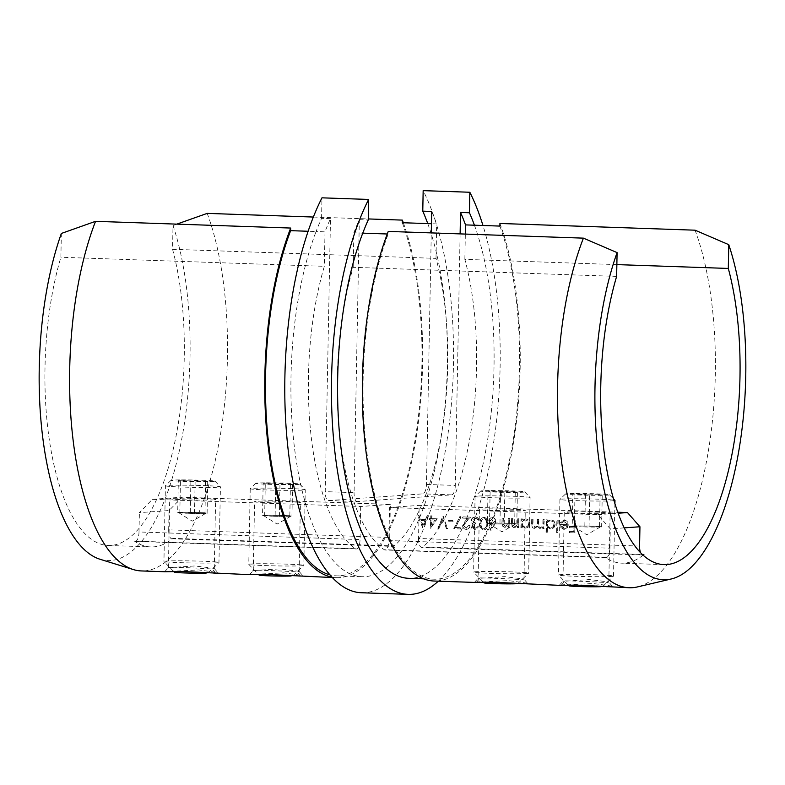 <?xml version="1.0" encoding="UTF-8"?>
<svg xmlns="http://www.w3.org/2000/svg" width="785" height="785" viewBox="0 0 785 785"><rect width="100%" height="100%" fill="white"/><g stroke="black" fill="none" stroke-linecap="round" stroke-linejoin="round"><path stroke-width="0.59" stroke-dasharray="3.92 2.94" d="M170.119 567.643C157.608 566.515 202.648 568.065 212.549 569.105L214.187 568.369L194.837 565.956L168.402 567.673L164.693 571.735M170.149 571.382L198.762 569.93L217.739 572.53L215.747 573.335L211.4 573.354M254.968 570.558C242.457 569.439 287.487 570.989 297.387 572.02L299.036 571.294L279.686 568.88L253.251 570.597L249.542 574.659M254.997 574.306L283.611 572.854L302.588 575.454L300.596 576.259L296.249 576.278M605.932 586.944L610.298 586.925L612.28 586.13L593.303 583.52L564.68 584.972M561.295 585.237L564.66 581.234L589.349 579.556L608.728 581.96L607.08 582.696C597.159 581.656 552.12 580.105 564.66 581.234L562.943 581.273L564.258 512.301A22.942 0.854 1.1 0 0 582.745 513.488A22.942 0.854 1.1 0 0 608.414 513.468A22.942 0.854 1.1 0 0 610.131 513.184A22.942 0.854 1.1 0 0 591.654 511.987A22.942 0.854 1.1 0 0 565.985 512.006A22.942 0.854 1.1 0 0 564.258 512.301M521.093 584.02L525.45 584.001L527.432 583.206L508.464 580.596L479.831 582.048M476.446 582.323L479.812 578.309L504.5 576.632L523.88 579.036L522.231 579.772C512.311 578.731 467.271 577.181 479.812 578.309L478.094 578.349L479.419 509.377A22.942 0.854 1.1 0 0 497.896 510.574A22.942 0.854 1.1 0 0 523.566 510.554A22.942 0.854 1.1 0 0 525.283 510.26A22.942 0.854 1.1 0 0 506.806 509.072A22.942 0.854 1.1 0 0 481.136 509.092A22.942 0.854 1.1 0 0 479.419 509.377M298.722 502.802A22.942 0.854 -178.9 0 1 273.052 502.822A22.942 0.854 -178.9 0 1 254.575 501.635A22.942 0.854 -178.9 0 1 256.293 501.34A22.942 0.854 -178.9 0 1 281.962 501.321A22.942 0.854 -178.9 0 1 300.439 502.518A22.942 0.854 -178.9 0 1 298.722 502.802M213.873 499.878A22.942 0.854 -178.9 0 1 188.204 499.898A22.942 0.854 -178.9 0 1 169.727 498.71A22.942 0.854 -178.9 0 1 171.454 498.416A22.942 0.854 -178.9 0 1 197.113 498.397A22.942 0.854 -178.9 0 1 215.6 499.594A22.942 0.854 -178.9 0 1 213.873 499.878M100.137 559.293A198.203 75.213 92 0 0 190.009 357.155A198.203 75.213 92 0 0 173.014 225.511L172.563 249.296L436.009 258.373A183.062 69.463 -88 0 1 447.695 366.644A183.062 69.463 -88 0 1 393.991 545.967L172.965 538.353A183.062 69.463 -88 0 1 150.749 546.939A183.062 69.463 -88 0 1 134.392 541.091L355.419 548.715A183.062 69.463 -88 0 1 308.456 376.545A183.062 69.463 -88 0 1 324.342 266.321L60.887 257.245L61.348 233.459M207.211 213.383A207.377 78.686 -88 0 1 227.434 358.078A207.377 78.686 -88 0 1 141.428 570.94M402.312 222.714A205.542 77.99 -88 0 1 414.254 444.84A205.542 77.99 -88 0 1 339.768 575.778A205.542 77.99 -88 0 1 336.637 575.837A205.542 77.99 -88 0 1 330.014 574.856M427.766 223.597A205.542 77.99 -88 0 1 439.708 445.723A205.542 77.99 -88 0 1 365.221 576.651A205.542 77.99 -88 0 1 362.091 576.71A205.542 77.99 -88 0 1 295.052 452.199A205.542 77.99 -88 0 1 316.09 231.536L308.113 231.261M403.313 222.754A207.377 78.686 -88 0 1 422.575 364.799A207.377 78.686 -88 0 1 336.569 577.672A207.377 78.686 -88 0 1 332.075 577.171M172.563 249.296A183.062 69.463 -88 0 1 184.249 357.567A183.062 69.463 -88 0 1 108.32 545.477A183.062 69.463 -88 0 1 45.01 367.468A183.062 69.463 -88 0 1 60.887 257.245M695.078 230.191A207.377 78.686 -88 0 1 715.302 374.887A207.377 78.686 -88 0 1 637.391 586.935M499.878 226.08A205.542 77.99 -88 0 1 511.82 448.206A205.542 77.99 -88 0 1 437.343 579.134A205.542 77.99 -88 0 1 434.213 579.193A205.542 77.99 -88 0 1 367.174 454.682A205.542 77.99 -88 0 1 388.212 234.018L388.261 231.418M474.425 225.207A205.542 77.99 -88 0 1 486.366 447.322A205.542 77.99 -88 0 1 411.889 578.26A205.542 77.99 -88 0 1 408.759 578.319M499.927 223.47A207.377 78.686 -88 0 1 520.151 368.165A207.377 78.686 -88 0 1 434.144 581.028M438.315 581.175A221.596 84.083 92 0 0 500.114 366.899A221.596 84.083 92 0 0 482.971 225.501M361.542 592.754A221.596 84.083 92 0 0 453.445 365.29A221.596 84.083 92 0 0 423.164 190.637M616.637 276.389L353.191 267.312A183.062 69.463 -88 0 0 337.305 377.546A183.062 69.463 -88 0 0 384.257 549.706A9.175 3.483 92 0 0 385.082 550A9.175 3.483 92 0 0 388.889 540.58L609.916 548.195L610.288 528.864L597.817 514.675L389.527 507.502L388.889 540.58M643.16 555.142A183.062 69.463 -88 0 1 621.641 563.159A183.062 69.463 -88 0 1 605.284 557.321L384.257 549.706M616.863 264.604L464.857 259.374A183.062 69.463 -88 0 1 476.544 367.635A183.062 69.463 -88 0 1 422.84 546.959L642.493 554.524M436.951 518.816L430.435 528.236L430.592 519.837L429.297 519.798L429.316 518.551L430.612 518.591L430.671 515.794L431.681 515.833L431.622 518.63L437.294 518.787L430.631 528.246M452.896 520.602L452.876 521.848L448.559 521.701L448.578 520.455L453.249 520.583L452.876 521.848M465.986 528.217L468.645 525.508L469.646 525.538C469.42 528.001 468.174 529.306 465.907 529.453C463.847 529.218 462.738 527.981 462.591 525.734L464.946 521.466L467.811 518.316L462.591 518.139L462.62 516.893L470.244 517.158L465.79 522.025L463.601 525.675L465.986 528.217M462.944 525.714L465.299 521.436L468.164 518.296L462.944 518.12L462.964 516.873L470.588 517.138L466.143 522.005L463.945 525.646L466.339 528.187L468.988 525.479L469.999 525.518C469.764 527.971 468.517 529.276 466.261 529.433L466.261 529.433C464.19 529.198 463.091 527.952 462.944 525.714L462.591 525.734M483.766 517.315C486.572 518.218 487.789 520.386 487.397 523.811C487.662 527.265 486.366 529.355 483.521 530.061C480.675 529.168 479.419 527 479.772 523.546C479.557 520.082 480.891 518.012 483.766 517.315L483.766 517.315M480.116 523.526C479.9 520.062 481.234 517.982 484.109 517.286C486.926 518.198 488.133 520.357 487.74 523.791C488.005 527.245 486.72 529.326 483.874 530.042L483.874 530.042C481.019 529.149 479.772 526.98 480.116 523.526L479.772 523.546M509.239 518.502L509.072 527.363L508.062 527.334L508.091 525.734L504.941 527.383C502.694 526.912 501.693 525.371 501.958 522.781L502.047 518.257L503.057 518.286L503.057 524.478L505.785 526.264L507.973 524.046L508.238 518.473L509.593 518.483L509.072 527.363M509.416 527.343L508.415 527.304L508.444 525.705L505.285 527.353C503.038 526.882 502.047 525.351 502.312 522.761L502.047 518.257M521.878 527.805L520.867 527.775L521.044 518.905L522.045 518.944L522.015 520.475L525.401 518.905C528.001 519.248 529.404 520.838 529.59 523.664C529.267 526.45 527.805 527.922 525.194 528.079L521.907 526.166L522.231 527.785L520.867 527.775M521.22 527.746L521.387 518.885L522.398 518.914L522.368 520.455L525.754 518.875C528.354 519.228 529.747 520.818 529.944 523.634L529.59 523.664M529.944 523.634C529.62 526.431 528.148 527.893 525.548 528.05L521.907 526.166M546.998 532.25L545.987 532.22L546.223 519.778L547.233 519.807L547.204 521.348L550.589 519.768C553.189 520.121 554.583 521.711 554.769 524.527C554.455 527.314 552.983 528.786 550.373 528.943L547.096 526.961L547.341 532.23L545.987 532.22M546.331 532.191L546.576 519.748L547.577 519.788L547.547 521.318L550.933 519.748C553.533 520.092 554.936 521.682 555.123 524.508L554.769 524.527M555.123 524.508C554.799 527.294 553.337 528.766 550.727 528.923L547.096 526.961M564.081 521.328L561.02 523.085L560.137 522.545L563.973 520.229C566.525 520.553 567.879 522.123 568.016 524.939L567.015 527.863L563.777 529.404L560.5 527.549L559.676 524.439L567.005 524.694L564.081 521.328M568.36 524.91L567.359 527.844L564.121 529.384L560.853 527.52L560.019 524.419L567.359 524.665L564.425 521.299L561.373 523.065L560.49 522.525L564.327 520.21C566.878 520.534 568.222 522.094 568.36 524.91L568.016 524.939M564.297 529.394L563.777 529.404L564.297 529.394M575.003 520.769L574.777 532.897L569.302 532.711L569.331 531.465L573.786 531.622L573.864 527.883L569.4 527.736L569.419 526.49L573.884 526.647L574.002 520.73L575.356 520.74L574.777 532.897M557.88 520.18L557.644 532.622L556.634 532.583L556.869 520.141L558.233 520.151L557.644 532.622M543.927 519.699L543.75 528.56L542.749 528.531L542.778 526.99L539.913 528.58L537.342 526.352L534.291 528.393C532.24 527.922 531.337 526.48 531.602 524.076L531.69 519.278L532.701 519.307L532.603 524.115L534.487 527.304L535.135 527.275L534.487 527.304C536.557 526.853 537.47 525.391 537.234 522.918L537.303 519.474L538.314 519.503L538.225 524.007C537.911 525.911 538.539 527.078 540.109 527.5L540.737 527.471L540.109 527.5C542.101 527.098 543.014 525.734 542.847 523.389L542.916 519.66L544.27 519.67L543.75 528.56M544.103 528.54L543.092 528.501L543.122 526.961L541.964 528.168L539.913 528.58L537.342 526.352M537.696 526.333L534.644 528.364C532.583 527.893 531.69 526.45 531.945 524.056L531.69 519.278M518.738 518.826L518.571 527.697L517.56 527.657L517.59 526.058L514.44 527.706C512.183 527.235 511.192 525.705 511.457 523.104L511.545 518.581L512.556 518.62L512.556 524.802L515.284 526.598L517.472 524.37L517.727 518.797L519.091 518.807L518.571 527.697M518.914 527.667L517.914 527.638L517.943 526.038L514.783 527.677C512.536 527.206 511.545 525.675 511.81 523.085L511.545 518.581M494.187 524.89L490.723 530.317L489.968 529.63L493.019 524.831L491.861 524.91C489.82 524.645 488.731 523.409 488.594 521.201C488.839 518.914 490.026 517.707 492.175 517.6C494.256 517.874 495.364 519.15 495.502 521.417L494.53 524.871L490.723 530.317M491.076 530.287L490.311 529.6L493.373 524.802L492.205 524.88C490.174 524.615 489.084 523.379 488.947 521.171L488.594 521.201M488.947 521.171C489.183 518.885 490.38 517.688 492.529 517.58L491.763 517.619L492.529 517.58C494.609 517.855 495.718 519.12 495.855 521.387L495.502 521.417M474.876 528.521L477.26 526.735L478.271 526.774L474.866 529.767L471.648 526.499L473.012 524.056L471.814 522.977L471.177 520.798C471.5 518.345 472.825 517.08 475.141 517.021C477.241 517.217 478.467 518.453 478.811 520.72L477.81 520.69L476.956 518.983L475.043 518.237L472.187 520.73L475.592 523.409L475.092 524.665L475.916 524.635L472.658 526.539L474.876 528.521M472.001 526.48L473.355 524.027L472.158 522.947L471.53 520.769C471.854 518.316 473.169 517.06 475.484 516.991C477.584 517.187 478.811 518.424 479.164 520.7L478.153 520.661L477.309 518.954L475.445 518.237L472.541 520.7L475.945 523.389L475.916 524.635L473.002 526.519L475.229 528.501L477.604 526.715L478.614 526.745L475.582 529.738L471.648 526.499M474.64 517.03L475.484 516.991L474.64 517.03M460.677 527.726L460.658 528.962L453.75 528.727L459.892 516.491L460.746 517.04L455.477 527.54L461.03 527.697L460.658 528.962M442.897 516.216L447.421 528.511L446.341 528.472L442.779 518.787L438.854 528.217L437.775 528.177L443.25 516.196L447.421 528.511M422.664 527.657L417.571 515.343L418.67 515.382L420.25 519.327L425.342 519.503L427.128 515.676L428.227 515.716L422.526 527.648M330.485 218.662L321.575 218.358A205.542 77.99 92 0 0 316.09 231.536L325 231.85A205.542 77.99 -88 0 1 330.485 218.662L325.235 491.645A9.175 3.483 -88 0 0 328.415 500.575A9.175 3.483 -88 0 0 328.552 500.565L422.772 493.863A9.175 3.483 -88 0 0 426.441 484.453L431.269 232.9M328.552 500.565L357.401 501.566L451.62 494.864L422.772 493.863M426.441 484.453L455.29 485.444L460.118 233.891M353.191 267.312L353.849 232.841A205.542 77.99 -88 0 1 359.334 219.663L354.084 492.646L325.235 491.645M321.575 218.358L321.968 197.83M359.334 219.663L368.234 219.967M353.849 232.841L362.758 233.145M387.28 233.989L388.212 234.018M464.857 259.374L465.338 234.067M455.29 485.444A9.175 3.483 -88 0 1 451.62 494.864M357.401 501.566A9.175 3.483 -88 0 1 357.263 501.566A9.175 3.483 -88 0 1 354.084 492.646M389.527 507.502L419.18 505.383L617.834 512.232M639.579 546.085L418.552 538.471L419.18 505.383M418.552 538.471A9.175 3.483 92 0 0 421.722 547.39A9.175 3.483 92 0 0 422.84 546.959M597.817 514.675L618.197 513.223M642.993 554.995A9.175 3.483 -88 0 1 642.748 555.005A9.175 3.483 -88 0 1 640.491 552.552M624.271 527.873L610.288 528.864M609.916 548.195A9.175 3.483 -88 0 1 606.108 557.615A9.175 3.483 -88 0 1 605.284 557.321M559.234 585.325L562.943 581.273M325 231.85L324.342 266.321M313.343 217.043L368.253 218.936M436.009 258.373L436.666 223.902L431.446 223.725M173.014 225.511L176.821 224.127M431.681 211.469A205.542 77.99 -88 0 1 436.666 223.902M172.965 538.353A9.175 3.483 -88 0 1 171.846 538.785A9.175 3.483 -88 0 1 168.677 529.855L389.703 537.47A9.175 3.483 92 0 0 392.873 546.399A9.175 3.483 92 0 0 393.991 545.967M389.703 537.47L390.341 504.392L182.042 497.219L169.05 510.535L139.387 512.644L152.378 499.329L360.678 506.502L390.341 504.392M360.678 506.502L360.04 539.58L139.014 531.965A9.175 3.483 -88 0 1 135.206 541.385A9.175 3.483 -88 0 1 134.392 541.091M355.419 548.715A9.175 3.483 92 0 0 356.233 549A9.175 3.483 92 0 0 360.04 539.58M168.677 529.855L169.05 510.535M139.014 531.965L139.387 512.644M152.378 499.329L182.042 497.219M575.12 532.868L569.302 532.711M569.655 532.681L569.331 531.465M569.674 531.435L573.786 531.622M574.139 531.592L573.864 527.883M574.208 527.863L569.4 527.736M569.753 527.706L569.419 526.49M569.773 526.46L573.884 526.647M574.237 526.617L574.002 520.73M574.345 520.71L575.356 520.74M567.231 525.754L561.01 525.538L564.464 528.285L565.877 527.559L566.888 525.783L560.657 525.567L563.748 528.315L566.22 527.53L566.888 525.783M557.988 532.593L556.634 532.583M556.987 532.554L556.869 520.141M557.222 520.121L558.233 520.151M547.439 526.931L547.341 532.23M550.874 520.838L550.53 520.857C548.509 520.955 547.38 522.074 547.145 524.223C547.292 526.401 548.362 527.618 550.383 527.854L550.736 527.834C552.728 527.716 553.857 526.598 554.112 524.458C553.935 522.31 552.856 521.103 550.874 520.838C548.852 520.926 547.724 522.045 547.498 524.203C547.636 526.382 548.715 527.589 550.736 527.834L550.383 527.854C552.385 527.746 553.513 526.617 553.768 524.488C553.592 522.329 552.512 521.122 550.53 520.857L550.874 520.838M532.044 519.248L532.701 519.307M533.044 519.287L532.956 524.095L534.84 527.284C536.911 526.823 537.823 525.361 537.588 522.889L537.303 519.474M537.656 519.444L538.314 519.503M538.657 519.484L538.569 523.987C538.255 525.891 538.883 527.049 540.463 527.481C542.445 527.078 543.357 525.705 543.191 523.369L542.916 519.66M543.259 519.641L544.27 519.67M522.26 526.146L522.231 527.785M525.695 519.964L525.342 519.994C523.32 520.082 522.192 521.211 521.966 523.36C522.104 525.538 523.183 526.745 525.204 526.99L525.548 526.961C527.549 526.853 528.678 525.734 528.933 523.595C528.756 521.446 527.677 520.229 525.695 519.964C523.673 520.062 522.545 521.181 522.31 523.33C522.457 525.508 523.536 526.725 525.548 526.961L525.204 526.99C527.196 526.882 528.325 525.754 528.58 523.615C528.403 521.466 527.324 520.259 525.342 519.994L525.695 519.964M511.889 518.561L512.556 518.62M512.899 518.591L512.556 524.802M512.899 524.782L514.98 526.598L517.472 524.37M517.815 524.351L517.727 518.797M518.08 518.767L519.091 518.807M502.39 518.228L503.057 518.286M503.401 518.267L503.057 524.478M503.401 524.458L505.481 526.274L507.973 524.046M508.317 524.017L508.238 518.473M508.582 518.443L509.593 518.483M493.373 524.802L492.205 524.88L493.373 524.802M495.855 521.387L494.53 524.871M492.45 518.816L489.604 521.171L492.097 523.673L494.844 521.309L492.45 518.816L489.958 521.142L492.097 523.673L494.501 521.338L492.45 518.816M481.126 523.566C480.812 526.235 481.725 527.971 483.864 528.796L483.511 528.815C485.689 528.158 486.651 526.48 486.386 523.781C486.749 521.103 485.856 519.366 483.707 518.561L481.607 520.534L480.773 523.595C480.469 526.254 481.382 528.001 483.511 528.815L483.864 528.796C486.043 528.138 486.994 526.46 486.739 523.762C487.102 521.083 486.209 519.336 484.06 518.532L481.264 520.553L480.773 523.595M461.001 528.943L453.75 528.727M454.103 528.707L459.892 516.491M460.236 516.471L460.746 517.04M461.099 517.011L455.477 527.54M455.83 527.52L461.03 527.697M453.22 521.829L448.559 521.701M448.902 521.682L448.578 520.455M448.932 520.435L453.249 520.583M447.764 528.482L446.341 528.472M446.685 528.442L442.779 518.787M443.132 518.757L438.854 528.217M439.207 528.187L437.775 528.177M438.128 528.148L442.76 516.216M430.985 528.217L430.435 528.236M430.779 528.207L430.592 519.837M430.945 519.817L429.297 519.798M429.65 519.768L429.316 518.551M429.67 518.522L430.612 518.591M430.965 518.571L430.671 515.794M431.014 515.774L431.681 515.833M432.025 515.804L431.622 518.63M431.976 518.6L437.294 518.787M435.292 519.964L431.946 519.847L431.848 525.116L435.292 519.964L431.603 519.876L431.495 525.145L434.949 519.984M422.87 527.628L417.571 515.343M417.924 515.323L418.67 515.382M419.023 515.362L420.25 519.327M420.603 519.297L425.342 519.503M425.696 519.474L427.128 515.676M427.472 515.647L428.227 515.716M428.571 515.686L423.017 527.628M425.117 520.7L421.113 520.563L422.997 525.263L425.117 520.7L420.76 520.592L422.654 525.293L424.773 520.73M572.236 525.989L578.525 525.93A13.767 0.51 -178.9 0 1 592.165 526.117A13.767 0.51 -178.9 0 1 600.574 526.686A13.767 0.51 -178.9 0 1 600.672 526.794A13.767 0.51 -178.9 0 1 595.334 527.059A13.767 0.51 -178.9 0 1 581.705 526.863L601.634 527L599.514 526.372L578.525 525.93A13.767 0.51 1.1 0 0 573.197 526.264A13.767 0.51 1.1 0 0 573.295 526.303L581.705 526.863A13.767 0.51 -178.9 0 1 573.295 526.303L572.236 525.989L572.854 493.902L589.663 495.031L602.242 494.913L600.133 494.285L572.854 493.902M574.1 493.5A22.019 0.814 1.1 0 0 565.543 493.951A22.019 0.814 1.1 0 0 577.466 494.942A22.019 0.814 1.1 0 0 600.996 495.315A22.019 0.814 1.1 0 0 609.553 494.795A22.019 0.814 1.1 0 0 596.904 493.843A22.019 0.814 1.1 0 0 574.1 493.5M614.076 500.673A27.524 1.02 -178.9 0 1 604.254 501.036A27.524 1.02 -178.9 0 1 575.297 500.594A27.524 1.02 -178.9 0 1 559.921 499.378A27.524 1.02 -178.9 0 1 559.94 499.338A27.524 1.02 -178.9 0 1 570.636 498.779A27.524 1.02 -178.9 0 1 599.132 499.201A27.524 1.02 -178.9 0 1 614.949 500.398M568.831 585.787A16.976 0.628 -178.9 0 1 580.027 585.384A16.976 0.628 -178.9 0 1 599.23 585.953A16.976 0.628 -178.9 0 1 602.752 586.434A16.976 0.628 -178.9 0 1 600.76 586.67M607.786 575.336A27.524 1.02 -178.9 0 1 613.517 576.072A27.524 1.02 -178.9 0 1 613.497 576.111A27.524 1.02 -178.9 0 1 602.802 576.671A27.524 1.02 -178.9 0 1 564.199 575.748A27.524 1.02 -178.9 0 1 558.488 575.052A27.524 1.02 -178.9 0 1 558.469 575.012A27.524 1.02 -178.9 0 1 569.184 574.414A27.524 1.02 -178.9 0 1 607.786 575.336M599.514 526.372L600.133 494.285M601.634 527L602.242 494.913M589.044 527.118L589.663 495.031M574.355 526.617L574.963 494.521M584.825 525.871L585.433 493.785M487.387 523.065L493.686 523.006A13.767 0.51 -178.9 0 1 507.326 523.202A13.767 0.51 -178.9 0 1 515.725 523.762A13.767 0.51 -178.9 0 1 515.823 523.87A13.767 0.51 -178.9 0 1 510.495 524.135A13.767 0.51 -178.9 0 1 496.856 523.938L516.785 524.076L514.666 523.448L493.686 523.006A13.767 0.51 1.1 0 0 488.349 523.34A13.767 0.51 1.1 0 0 488.447 523.379L496.856 523.938A13.767 0.51 -178.9 0 1 488.447 523.379L487.387 523.065L488.005 490.978L490.125 491.606L517.403 491.989L515.284 491.361L488.005 490.978M489.261 490.576A22.019 0.814 1.1 0 0 480.705 491.027A22.019 0.814 1.1 0 0 492.617 492.018A22.019 0.814 1.1 0 0 516.147 492.391A22.019 0.814 1.1 0 0 524.704 491.871A22.019 0.814 1.1 0 0 512.056 490.919A22.019 0.814 1.1 0 0 489.261 490.576M519.405 498.112A27.524 1.02 -178.9 0 1 490.448 497.67A27.524 1.02 -178.9 0 1 475.072 496.454A27.524 1.02 -178.9 0 1 475.092 496.414A27.524 1.02 -178.9 0 1 485.787 495.855A27.524 1.02 -178.9 0 1 514.293 496.287A27.524 1.02 -178.9 0 1 530.101 497.474A27.524 1.02 -178.9 0 1 530.12 497.513A27.524 1.02 -178.9 0 1 519.405 498.112M483.982 582.862A16.976 0.628 -178.9 0 1 495.178 582.46A16.976 0.628 -178.9 0 1 514.381 583.039A16.976 0.628 -178.9 0 1 517.904 583.51A16.976 0.628 -178.9 0 1 515.912 583.746M522.938 572.412A27.524 1.02 -178.9 0 1 528.668 573.148A27.524 1.02 -178.9 0 1 528.648 573.187A27.524 1.02 -178.9 0 1 517.953 573.747A27.524 1.02 -178.9 0 1 479.35 572.824A27.524 1.02 -178.9 0 1 473.64 572.128A27.524 1.02 -178.9 0 1 473.62 572.088A27.524 1.02 -178.9 0 1 484.335 571.49A27.524 1.02 -178.9 0 1 522.938 572.412M514.666 523.448L515.284 491.361M516.785 524.076L517.403 491.989M504.206 524.194L504.814 492.107M489.506 523.693L490.125 491.606M499.976 522.947L500.594 490.861M262.553 515.323L268.843 515.254A13.767 0.51 -178.9 0 1 282.482 515.451A13.767 0.51 -178.9 0 1 290.882 516.02A13.767 0.51 -178.9 0 1 290.98 516.118A13.767 0.51 -178.9 0 1 285.652 516.393A13.767 0.51 -178.9 0 1 272.012 516.196L291.941 516.334L289.822 515.706L268.843 515.254A13.767 0.51 1.1 0 0 263.505 515.588A13.767 0.51 1.1 0 0 263.603 515.627L272.012 516.196A13.767 0.51 -178.9 0 1 263.603 515.627L262.553 515.323L263.161 483.226L279.97 484.365L292.56 484.247L275.751 483.109L263.161 483.226M264.417 482.834A22.019 0.814 1.1 0 0 255.861 483.285A22.019 0.814 1.1 0 0 267.773 484.266A22.019 0.814 1.1 0 0 291.304 484.639A22.019 0.814 1.1 0 0 299.86 484.129A22.019 0.814 1.1 0 0 287.212 483.177A22.019 0.814 1.1 0 0 264.417 482.834M294.561 490.37A27.524 1.02 -178.9 0 1 265.605 489.918A27.524 1.02 -178.9 0 1 250.229 488.712A27.524 1.02 -178.9 0 1 250.248 488.672A27.524 1.02 -178.9 0 1 260.944 488.103A27.524 1.02 -178.9 0 1 289.449 488.535A27.524 1.02 -178.9 0 1 305.257 489.732A27.524 1.02 -178.9 0 1 305.277 489.761A27.524 1.02 -178.9 0 1 294.561 490.37M259.138 575.111A16.976 0.628 -178.9 0 1 270.334 574.708A16.976 0.628 -178.9 0 1 289.537 575.287A16.976 0.628 -178.9 0 1 293.06 575.768A16.976 0.628 -178.9 0 1 291.068 576.004M298.094 564.67A27.524 1.02 -178.9 0 1 303.824 565.406A27.524 1.02 -178.9 0 1 303.805 565.435A27.524 1.02 -178.9 0 1 293.109 566.005A27.524 1.02 -178.9 0 1 254.507 565.082A27.524 1.02 -178.9 0 1 248.796 564.386A27.524 1.02 -178.9 0 1 248.776 564.346A27.524 1.02 -178.9 0 1 259.492 563.738A27.524 1.02 -178.9 0 1 298.094 564.67M289.822 515.706L290.44 483.619M291.941 516.334L292.56 484.247M279.362 516.452L279.97 484.365M264.663 515.941L265.281 483.854M275.133 515.195L275.751 483.109M177.704 512.399L183.994 512.34A13.767 0.51 -178.9 0 1 197.634 512.527A13.767 0.51 -178.9 0 1 206.033 513.096A13.767 0.51 -178.9 0 1 206.131 513.194A13.767 0.51 -178.9 0 1 200.803 513.468A13.767 0.51 -178.9 0 1 187.164 513.272L207.093 513.41L204.983 512.782L183.994 512.34A13.767 0.51 1.1 0 0 178.666 512.674A13.767 0.51 1.1 0 0 178.754 512.703L187.164 513.272A13.767 0.51 -178.9 0 1 178.754 512.703L177.704 512.399L178.323 480.312L195.131 481.44L207.711 481.323L190.902 480.185L178.323 480.312M179.569 479.91A22.019 0.814 1.1 0 0 171.012 480.361A22.019 0.814 1.1 0 0 182.925 481.342A22.019 0.814 1.1 0 0 206.465 481.715A22.019 0.814 1.1 0 0 215.021 481.205A22.019 0.814 1.1 0 0 202.363 480.253A22.019 0.814 1.1 0 0 179.569 479.91M209.713 487.446A27.524 1.02 -178.9 0 1 180.756 486.994A27.524 1.02 -178.9 0 1 165.39 485.787A27.524 1.02 -178.9 0 1 165.409 485.748A27.524 1.02 -178.9 0 1 176.095 485.179A27.524 1.02 -178.9 0 1 204.6 485.611A27.524 1.02 -178.9 0 1 220.408 486.808A27.524 1.02 -178.9 0 1 220.428 486.847A27.524 1.02 -178.9 0 1 209.713 487.446M174.29 572.187A16.976 0.628 -178.9 0 1 185.486 571.794A16.976 0.628 -178.9 0 1 204.689 572.363A16.976 0.628 -178.9 0 1 208.211 572.844A16.976 0.628 -178.9 0 1 206.219 573.079M213.245 561.746A27.524 1.02 -178.9 0 1 218.976 562.482A27.524 1.02 -178.9 0 1 218.956 562.511A27.524 1.02 -178.9 0 1 208.261 563.081A27.524 1.02 -178.9 0 1 169.658 562.158A27.524 1.02 -178.9 0 1 163.947 561.461A27.524 1.02 -178.9 0 1 163.937 561.422A27.524 1.02 -178.9 0 1 174.643 560.814A27.524 1.02 -178.9 0 1 213.245 561.746M204.983 512.782L205.591 480.695M207.093 513.41L207.711 481.323M194.513 513.527L195.131 481.44M179.814 513.017L180.432 480.93M190.284 512.271L190.902 480.185M215.747 573.335L212.549 569.105M300.596 576.259L297.387 572.02M612.28 586.13L608.728 581.96M527.432 583.206L523.88 579.036M253.251 570.607L254.575 501.635M168.402 567.683L169.727 498.71M336.637 575.837L362.091 576.71M332.408 577.524L336.569 577.672M108.32 545.477L150.749 546.939M523.968 579.232L525.283 510.26M608.807 582.156L610.131 513.184M664.071 564.621L621.641 563.159M434.213 579.193L423.772 578.839M474.385 582.401L478.094 578.349M606.108 557.615L385.082 550M642.748 555.005L421.722 547.39M328.415 500.575L357.263 501.566M214.276 568.566L215.6 499.594M299.124 571.48L300.439 502.518M299.036 571.294L302.588 575.454M214.187 568.369L217.739 572.53M135.206 541.385L356.233 549M171.846 538.785L392.873 546.399M573.197 526.264L586.778 534.762L600.672 526.794M565.543 493.951L559.94 499.338M602.752 586.434L613.497 576.111M559.921 499.378L558.469 575.012M614.91 503.44L613.517 576.072M567.997 584.923L558.488 575.052M609.553 494.795L613.576 498.975M488.349 523.34L501.929 531.837L515.823 523.87M480.705 491.027L475.092 496.414M517.904 583.51L528.648 573.187M475.072 496.454L473.62 572.088M524.704 491.871L530.101 497.474L528.668 573.148M483.158 581.999L473.64 572.128M263.505 515.588L277.085 524.086L290.98 516.118M255.861 483.285L250.248 488.672M293.06 575.768L303.805 565.435M250.229 488.712L248.776 564.346L258.314 574.257M299.86 484.129L305.257 489.732L303.824 565.406M178.666 512.674L192.237 521.161L206.131 513.194M171.012 480.361L165.409 485.748L163.937 561.422M208.211 572.844L218.956 562.511L220.428 486.847M173.465 571.333L163.947 561.461M215.021 481.205L220.408 486.808"/><path stroke-width="1.18" d="M332.408 577.524L266.988 574.424L249.63 574.669L182.14 571.5L164.781 571.745L170.149 571.382M249.63 574.669L254.997 574.306M564.68 584.972L559.322 585.345L576.69 585.09L629.295 587.749A207.377 78.686 -88 0 1 557.566 386.112A207.377 78.686 -88 0 1 583.412 238.14L388.261 231.418A207.377 78.686 -88 0 0 362.425 379.381A207.377 78.686 -88 0 0 434.144 581.028L474.474 582.421L491.852 582.166L559.322 585.345M479.831 582.048L474.474 582.421M61.348 233.459A198.203 75.213 92 0 0 39.25 367.88A198.203 75.213 92 0 0 100.137 559.293L133.401 569.576A207.377 78.686 -88 0 1 69.698 369.303A207.377 78.686 -88 0 1 95.544 221.331L61.348 233.459M164.781 571.745L141.428 570.94A207.377 78.686 -88 0 1 133.401 569.576M330.014 574.856A205.542 77.99 -88 0 1 268.598 443.182A205.542 77.99 -88 0 1 290.636 230.662L290.685 228.052A207.377 78.686 -88 0 0 264.849 376.025A207.377 78.686 -88 0 0 332.075 577.171M308.113 231.261L290.636 230.662M95.544 221.331L290.685 228.052M583.412 238.14L617.088 252.603A198.203 75.213 92 0 0 594.991 387.025A198.203 75.213 92 0 0 671.293 578.967A198.203 75.213 92 0 0 745.75 376.309A198.203 75.213 92 0 0 728.765 244.665L695.078 230.191L499.927 223.47L499.878 226.08L474.425 225.207A205.542 77.99 92 0 0 469.44 212.764L469.832 192.246L423.164 190.637L422.772 211.155L431.681 211.469L431.269 232.9M671.293 578.967L637.391 586.935A207.377 78.686 -88 0 1 629.295 587.749M423.772 578.839L408.759 578.319A205.542 77.99 -88 0 1 341.72 453.808A205.542 77.99 -88 0 1 362.758 233.145A205.542 77.99 92 0 1 368.234 219.967L368.636 199.439A221.596 84.083 92 0 0 331.555 378.89A221.596 84.083 92 0 0 408.2 594.363A221.596 84.083 92 0 0 438.315 581.175M368.636 199.439L321.968 197.83A221.596 84.083 92 0 0 284.886 377.281A221.596 84.083 92 0 0 361.542 592.754L408.2 594.363M482.971 225.501A221.596 84.083 92 0 0 469.832 192.246M728.765 244.665L728.303 268.441A183.062 69.463 -88 0 1 739.99 376.712A183.062 69.463 -88 0 1 664.071 564.621A183.062 69.463 -88 0 1 600.751 386.622A183.062 69.463 -88 0 1 616.637 276.389L617.088 252.603M642.493 554.524L643.867 554.573A183.062 69.463 -88 0 1 643.16 555.142M728.303 268.441L616.863 264.604M460.118 233.891L460.53 212.46L469.44 212.764M362.758 233.145L387.28 233.989M465.338 234.067L465.515 224.893L474.425 225.207M460.53 212.46A205.542 77.99 -88 0 1 465.515 224.893M618.197 513.223L627.48 512.566L639.942 526.755L624.271 527.873M617.834 512.232L627.48 512.566M643.867 554.573A9.175 3.483 -88 0 1 642.993 554.995M640.491 552.552A9.175 3.483 -88 0 1 639.579 546.085L639.942 526.755M431.446 223.725L427.766 223.597A205.542 77.99 92 0 0 422.772 211.155M176.821 224.127L207.211 213.383L313.343 217.043M368.253 218.936L402.362 220.114A207.377 78.686 -88 0 1 403.313 222.754M402.362 220.114L402.312 222.714L427.766 223.597M600.76 586.67A16.976 0.628 -178.9 0 1 572.353 586.209A16.976 0.628 -178.9 0 1 568.831 585.787L567.997 584.923M613.576 498.975L614.949 500.398A27.524 1.02 -178.9 0 1 614.969 500.438A27.524 1.02 -178.9 0 1 614.076 500.673M515.912 583.746A16.976 0.628 -178.9 0 1 487.505 583.294A16.976 0.628 -178.9 0 1 483.982 582.862L483.158 581.999M291.068 576.004A16.976 0.628 -178.9 0 1 262.661 575.542A16.976 0.628 -178.9 0 1 259.138 575.111L258.314 574.257M206.219 573.079A16.976 0.628 -178.9 0 1 177.812 572.618A16.976 0.628 -178.9 0 1 174.29 572.187L173.465 571.333M614.969 500.438L614.91 503.44"/></g></svg>
